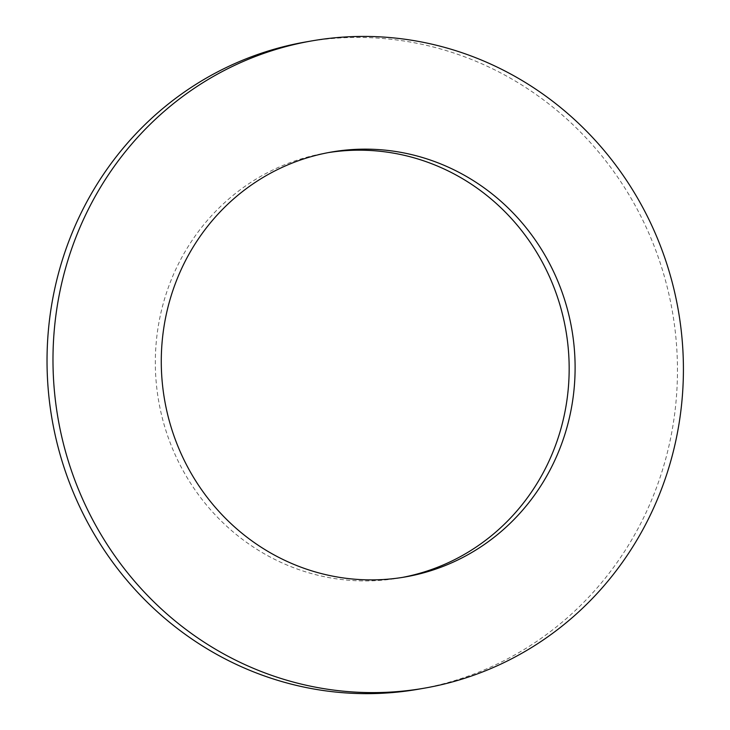 <?xml version="1.0" encoding="UTF-8"?>
<svg xmlns="http://www.w3.org/2000/svg" width="730" height="730" viewBox="0 0 730 730"><rect width="100%" height="100%" fill="white"/><g stroke="black" fill="none" stroke-linecap="round" stroke-linejoin="round"><path stroke-width="0.55" stroke-dasharray="3.65 2.74" d="M328.144 152.634A215.633 206.645 80.1 0 0 325.169 153.127A215.633 206.645 80.1 0 0 158.675 401.089A215.633 206.645 80.1 0 0 399.328 577.977A215.633 206.645 80.1 0 0 402.294 577.439M305.76 41.948A328.5 314.803 -99.9 0 1 668.142 290.932A328.5 314.803 -99.9 0 1 457.683 679.657A328.5 314.803 -99.9 0 1 418.737 689.156M399.328 577.977L405.278 576.937M325.169 153.127L331.119 152.096"/><path stroke-width="1.09" d="M430.837 570.705A215.633 206.645 -99.9 0 1 405.278 576.937A215.633 206.645 -99.9 0 1 164.624 400.049A215.633 206.645 -99.9 0 1 331.119 152.096A215.633 206.645 -99.9 0 1 568.989 315.533A215.633 206.645 -99.9 0 1 430.837 570.705M402.294 577.439A215.633 206.645 80.1 0 0 424.897 571.745A215.633 206.645 80.1 0 0 563.405 318.107A215.633 206.645 80.1 0 0 328.144 152.634M463.623 678.617A328.5 314.803 -99.9 0 1 424.677 688.116A328.5 314.803 -99.9 0 1 58.081 418.646A328.5 314.803 -99.9 0 1 311.71 40.916A328.5 314.803 -99.9 0 1 674.091 289.892A328.5 314.803 -99.9 0 1 463.623 678.617M424.677 688.116L418.737 689.156A328.5 314.803 -99.9 0 1 52.131 419.686A328.5 314.803 -99.9 0 1 305.76 41.948L311.71 40.916"/></g></svg>
